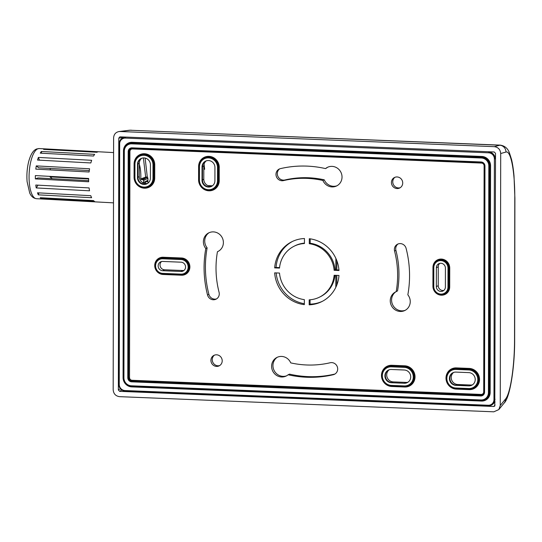 <?xml version="1.0" encoding="UTF-8"?>
<svg xmlns="http://www.w3.org/2000/svg" width="542" height="542" viewBox="0 0 542 542"><rect width="100%" height="100%" fill="white"/><g stroke="black" fill="none" stroke-linecap="round" stroke-linejoin="round"><path stroke-width="0.81" d="M322.571 301.216A33.475 31.944 63.3 0 1 310.613 304.109A33.475 31.944 63.3 0 1 310.078 304.123M304.347 303.71A33.475 31.944 63.3 0 1 276.142 272.924M276.068 267.463A33.475 31.944 63.3 0 1 292.497 241.427M208.948 232.782A10.467 9.993 -116.7 0 0 207.132 247.857A106.706 101.828 -116.7 0 0 208.873 294.286A6.287 5.996 -116.7 0 0 216.495 298.933M397.984 244.002A6.287 5.996 -116.7 0 0 395.917 250.384A94.139 89.83 63.3 0 1 397.543 290.864L396.188 291.65A94.227 89.918 -116.7 0 0 394.569 251.082A6.192 5.908 63.3 0 1 397.266 244.354A6.192 5.908 63.3 0 1 406.107 248.378A106.611 101.733 63.3 0 1 407.841 294.807A10.379 9.905 63.3 0 1 404.413 310.702A10.379 9.905 63.3 0 1 391.405 305.647A10.379 9.905 63.3 0 1 395.098 292.192A10.379 9.905 63.3 0 1 396.188 291.65M395.809 291.82A10.467 9.993 -116.7 0 0 392.754 304.97A10.467 9.993 -116.7 0 0 405.131 310.356M436.385 267.721A4.688 4.471 63.3 0 1 438.796 263.717A4.688 4.471 63.3 0 1 445.416 268.087L445.388 286.982A4.688 4.471 63.3 0 1 442.977 290.986A4.688 4.471 63.3 0 1 436.351 286.616L436.385 267.721L438.261 266.779A4.688 4.471 63.3 0 1 439.792 263.365M438.261 266.779L438.234 285.668L436.351 286.616M443.857 290.397A4.688 4.471 63.3 0 1 438.234 285.668M162.661 270.722A4.688 4.471 63.3 0 1 160.561 261.894A4.688 4.471 63.3 0 1 162.675 261.44L181.062 262.186A4.688 4.471 63.3 0 1 183.155 271.014A4.688 4.471 63.3 0 1 181.042 271.467L162.661 270.722L164.538 269.78A4.688 4.471 63.3 0 1 161.557 261.542M164.538 269.78L182.925 270.526L181.042 271.467M184.036 270.424A4.688 4.471 63.3 0 1 182.925 270.526M394.888 177.322A5.948 5.677 -116.7 0 0 400.138 187.749M279.584 168.894A6.287 5.996 -116.7 0 0 284.929 179.978A94.139 89.83 63.3 0 1 324.265 179.829A10.467 9.993 -116.7 0 0 336.914 185.804M327.592 167.268A10.467 9.993 -116.7 0 0 326.934 167.776L325.525 168.596A10.379 9.905 63.3 0 1 326.887 167.641A10.379 9.905 63.3 0 1 340.877 172.2A10.379 9.905 63.3 0 1 336.196 186.15A10.379 9.905 63.3 0 1 322.897 180.466A94.227 89.918 -116.7 0 0 283.473 180.601A6.192 5.908 63.3 0 1 278.866 169.246A6.192 5.908 63.3 0 1 280.404 168.637A106.611 101.733 63.3 0 1 325.525 168.596M141.191 158.474A6.694 6.389 -116.7 0 0 137.966 164.07L139.308 163.352A6.789 6.477 63.3 0 1 141.679 158.271M139.308 163.352L139.287 176.611L137.946 177.329L137.966 164.07L137.519 164.301A6.694 6.389 63.3 0 1 140.961 158.576A6.694 6.389 63.3 0 1 150.425 164.822L150.398 178.081A6.694 6.389 63.3 0 1 146.957 183.799A6.694 6.389 63.3 0 1 137.499 177.559L137.519 164.301M147.627 183.406A6.789 6.477 63.3 0 1 139.287 176.611M203.819 165.96L203.799 179.219L202.457 179.944L202.484 166.685L203.819 165.96A6.789 6.477 63.3 0 1 206.197 160.886M212.146 186.014A6.789 6.477 63.3 0 1 203.799 179.219M277.165 357.334A10.467 9.993 -116.7 0 0 274.11 370.477A10.467 9.993 -116.7 0 0 286.488 375.863M288.114 374.766A10.379 9.905 63.3 0 1 285.769 376.216A10.379 9.905 63.3 0 1 272.762 371.162A10.379 9.905 63.3 0 1 276.454 357.7A10.379 9.905 63.3 0 1 290.742 362.889A94.227 89.918 -116.7 0 0 330.166 362.754A6.192 5.908 63.3 0 1 334.184 374.414A6.192 5.908 63.3 0 1 333.235 374.725A106.611 101.733 63.3 0 1 288.114 374.766L289.57 374.143A106.706 101.828 -116.7 0 0 334.685 374.095A6.287 5.996 -116.7 0 0 334.895 374.041M388.573 370.023A6.694 6.389 -116.7 0 0 391.791 382.517L393.221 381.886A6.789 6.477 63.3 0 1 389.068 369.827M393.221 381.886L406.127 382.415L404.698 383.038A6.694 6.389 -116.7 0 0 407.489 382.496M407.943 382.225A6.789 6.477 63.3 0 1 406.127 382.415M214.375 355.173A5.948 5.677 -116.7 0 0 219.618 365.599M472.455 384.834A6.789 6.477 63.3 0 1 470.639 385.023L469.209 385.653A6.694 6.389 -116.7 0 0 472.001 385.111M468.762 385.877L455.863 385.355A6.694 6.389 63.3 0 1 452.861 372.747A6.694 6.389 63.3 0 1 455.883 372.097L468.783 372.618A6.694 6.389 63.3 0 1 471.784 385.226A6.694 6.389 63.3 0 1 468.762 385.877L456.31 385.132L457.739 384.502A6.789 6.477 63.3 0 1 453.579 372.442M457.739 384.502L470.639 385.023M304.455 238.527L304.448 243.521A28.455 27.154 -116.7 0 0 294.035 246.264A28.455 27.154 -116.7 0 0 279.509 268.087L274.659 267.89A33.475 31.944 63.3 0 1 291.779 241.773A33.475 31.944 63.3 0 1 304.455 238.527M338.98 275.465A33.475 31.944 63.3 0 1 321.86 301.582A33.475 31.944 63.3 0 1 309.184 304.828L309.191 299.841A28.455 27.154 -116.7 0 0 319.604 297.097A28.455 27.154 -116.7 0 0 334.129 275.268L338.98 275.465M207.532 294.983A106.611 101.733 63.3 0 1 205.797 248.548A10.379 9.905 63.3 0 1 208.243 233.148A10.379 9.905 63.3 0 1 222.234 237.708A10.379 9.905 63.3 0 1 217.552 251.664A10.379 9.905 63.3 0 1 217.45 251.705A94.227 89.918 -116.7 0 0 219.07 292.273A6.192 5.908 63.3 0 1 215.784 299.299A6.192 5.908 63.3 0 1 207.532 294.983L208.873 294.286M397.069 188.555A5.86 5.589 63.3 0 1 394.169 177.668A5.86 5.589 63.3 0 1 402.069 180.242A5.86 5.589 63.3 0 1 397.069 188.555M216.549 366.406A5.86 5.589 63.3 0 1 213.656 355.518A5.86 5.589 63.3 0 1 221.556 358.093A5.86 5.589 63.3 0 1 216.549 366.406M304.34 304.631A33.475 31.944 63.3 0 1 274.652 272.863L279.503 273.06A28.455 27.154 -116.7 0 0 304.353 299.645L304.34 304.631M309.299 238.724A33.475 31.944 63.3 0 1 338.987 270.499L334.136 270.302A28.455 27.154 -116.7 0 0 309.286 243.717L309.299 238.724M214.937 167.431L214.917 180.689A6.694 6.389 63.3 0 1 211.468 186.414A6.694 6.389 63.3 0 1 202.01 180.168L202.037 166.909A6.694 6.389 63.3 0 1 205.479 161.191A6.694 6.389 63.3 0 1 214.937 167.431M404.271 370.003A6.694 6.389 63.3 0 1 407.266 382.618A6.694 6.389 63.3 0 1 404.251 383.262L391.344 382.74A6.694 6.389 63.3 0 1 388.35 370.132A6.694 6.389 63.3 0 1 391.365 369.481L404.271 370.003M202.01 180.168L202.457 179.944A6.694 6.389 -116.7 0 0 211.692 186.292M205.703 161.082A6.694 6.389 -116.7 0 0 202.484 166.685L202.037 166.909M453.085 372.639A6.694 6.389 -116.7 0 0 456.31 385.132L455.863 385.355M137.499 177.559L137.946 177.329A6.694 6.389 -116.7 0 0 147.18 183.684M404.251 383.262L391.344 382.74M322.897 180.466L324.265 179.829M207.132 247.857L205.797 248.548M274.659 267.89L275.553 267.443L279.557 267.606M309.184 304.828L310.078 304.38L310.085 299.78M294.035 246.264L294.929 245.811A28.455 27.154 63.3 0 1 304.448 243.128M334.976 275.302A28.455 27.154 63.3 0 1 320.498 296.65L319.604 297.097M338.953 270.011L335.031 269.848A28.455 27.154 63.3 0 0 310.18 243.263L310.187 238.846M334.136 270.302L335.031 269.848M309.286 243.717L310.18 243.263M139.308 164.314A20.081 6.958 -86.9 0 1 140.764 178.921L141.354 179.632L143.081 179.727L143.677 180.439L143.535 182.498L142.844 183.155M118.352 389.969L118.793 138.102L119.877 136.841L494.236 151.984L495.523 153.359L494.792 406.046L493.796 406.493L119.64 391.344L118.352 389.969L120.365 388.729M336.806 285.058L336.819 275.383L336.806 285.058M336.833 269.923L336.846 260.729L336.833 269.923M335.816 287.321L335.837 275.343M335.85 269.882L335.871 258.392M143.339 182.993L147.431 180.933A0.671 0.637 -116.7 0 0 147.77 180.364L143.535 182.498M147.126 181.001L147.959 181.401A54.898 14.505 -87.7 0 1 147.966 183.162M143.677 180.439L147.695 178.42A0.671 0.637 -116.7 0 0 147.051 177.729L147.248 176.902L147.905 178.054A54.898 14.505 -87.7 0 1 147.952 180.432L147.77 180.364M147.952 180.432L147.424 181.407M147.695 178.42A1.341 0.352 92.3 0 0 147.905 178.054M147.248 176.902L145.676 177.092A0.671 0.623 -110.4 0 0 146.306 177.783L143.081 179.727M145.127 158.081L147.288 176.949M204.056 164.199L204.646 169.287L203.819 169.253M131.313 130.182L129.138 130.276A6.694 6.267 82.8 0 1 129.138 130.276A6.694 6.267 82.8 0 1 130.127 130.236L500.198 145.12L494.284 146.665L120.053 131.51L130.127 130.236L499.528 145.195A6.694 6.572 74.4 0 1 505.943 152.058C510.849 150.202 514.92 171.421 514.785 198.155L514.541 339.475A6.694 0.935 0.1 0 0 514.656 339.306C514.805 369.204 509.5 398.621 504.08 403.119A6.694 6.409 39.2 0 0 504.114 403.092L498.823 409.576L493.823 411.818L119.586 396.663C115.69 396.114 113.549 393.824 113.176 389.8L113.61 137.851C113.874 134.341 115.676 132.241 119.016 131.55L120.053 131.51M500.252 145.127L500.198 145.12C504.731 145.791 507.82 148.393 509.46 152.939L511.526 159.409C512.61 163.962 513.443 169.463 514.012 175.906L514.893 197.986A6.694 0.935 -179.9 0 1 514.785 198.155M203.819 169.219L204.646 169.253M494.284 146.665C498.186 147.221 500.327 149.504 500.7 153.528L505.943 152.058M514.541 339.475C514.582 366.074 510.428 393.492 505.51 399.041L500.259 405.477L498.823 409.576M500.259 405.477L500.7 153.528M89.301 170.561L38.692 167.83L36.267 165.893L89.572 168.772A25.108 8.699 -86.9 0 0 89.118 171.997L35.813 169.118A25.108 8.699 -86.9 0 1 36.267 165.893M88.644 180.655L37.981 177.925L35.352 178.901A25.108 8.699 -86.9 0 1 35.359 175.588L88.664 178.467A25.108 8.699 -86.9 0 0 88.658 181.78L35.352 178.901M88.651 178.968L50.013 176.882A17.615 6.104 93.1 0 0 50.067 176.38M50.264 169.897A17.615 6.104 93.1 0 0 50.189 168.454M44.166 149.111A25.108 8.699 -86.9 0 1 44.756 148.948L98.055 151.828A25.108 8.699 -86.9 0 0 97.472 151.99A25.108 8.699 -86.9 0 0 96.882 152.268L43.584 149.389A25.108 8.699 -86.9 0 1 44.166 149.111M40.264 153.149A25.108 8.699 -86.9 0 1 41.348 151.475L94.654 154.355A25.108 8.699 -86.9 0 0 93.57 156.021L40.264 153.149M36.233 187.932A25.108 8.699 -86.9 0 1 35.786 185.039L89.091 187.918A25.108 8.699 -86.9 0 0 89.532 190.811L36.233 187.932L38.028 185.161M41.273 198.568L94.579 201.448A25.108 8.699 -86.9 0 1 93.495 200.587L40.189 197.708A25.108 8.699 -86.9 0 0 41.273 198.568L41.382 197.769M91.673 160.303L38.367 157.424A25.108 8.699 -86.9 0 0 37.54 160.073L90.839 162.952A25.108 8.699 -86.9 0 1 91.673 160.303M38.306 194.842L91.612 197.722A25.108 8.699 -86.9 0 1 90.785 195.689L37.486 192.81A25.108 8.699 -86.9 0 0 38.306 194.842L38.922 192.884M44.756 149.45L44.756 148.948M41.619 153.217L41.348 151.475M39.485 160.181L38.367 157.424M52.283 178.697L50.013 176.882M490.158 151.821L126.936 137.112M119.226 143.718L118.766 384.312L119.186 143.684L119.674 143.779A5.962 5.691 63.3 0 1 125.432 138.102L488.647 152.817A5.962 5.691 63.3 0 1 494.385 158.955L493.965 399.583A5.962 5.691 63.3 0 1 488.207 405.253L124.992 390.545L125.141 391.121L488.322 405.816M118.806 384.346A6.633 6.328 -116.7 0 0 125.1 391.1M124.992 390.545A5.962 5.691 63.3 0 1 119.254 384.407L118.766 384.312C119.138 388.316 121.259 390.586 125.141 391.121L488.403 405.816A6.633 6.328 -116.7 0 0 494.805 399.508L495.51 158.664M119.254 384.407L119.674 143.779M119.226 143.65L119.186 143.684C119.416 140.297 121.137 138.21 124.335 137.431A6.633 6.328 -116.7 0 0 119.226 143.65M481.12 400.531L131.476 386.378L131.327 385.802A7.696 7.344 63.3 0 1 123.922 377.876L124.314 151.171L123.847 151.049A8.367 7.988 -116.7 0 1 128.156 143.901C125.392 145.425 123.949 147.817 123.827 151.076L123.427 377.788L123.922 377.876M123.454 377.808A8.367 7.988 -116.7 0 0 131.455 386.371C126.584 385.694 123.901 382.828 123.427 377.788L123.847 151.103M484.094 392.083A3.347 3.191 63.3 0 1 480.862 395.22L480.679 395.972A4.018 3.835 -116.7 0 0 484.562 392.151L484.954 166.103A4.018 3.835 -116.7 0 0 481.086 161.97L132.065 147.837A4.018 3.835 -116.7 0 0 128.19 151.658L127.79 377.699A4.018 3.835 -116.7 0 0 131.659 381.839L480.679 395.972M484.487 166.042L484.067 392.062L484.562 392.151M132.106 380.288A2.676 2.554 63.3 0 1 129.531 377.53L129.924 151.482A2.676 2.554 63.3 0 1 132.512 148.935L481.533 163.074A2.676 2.554 63.3 0 1 484.108 165.832L483.715 391.873A2.676 2.554 63.3 0 1 481.133 394.42L132.106 380.288L131.923 381.04L480.95 395.172L131.835 381.08L131.659 381.839M481.133 394.42L480.95 395.172A3.347 3.191 -116.7 0 0 482.414 394.874M480.998 399.962L481.147 400.545A8.367 7.988 -116.7 0 0 484.948 399.725A8.367 7.988 -116.7 0 0 489.25 392.577L489.65 165.866A8.367 7.988 -116.7 0 0 481.601 157.255L131.93 143.095A8.367 7.988 -116.7 0 0 128.156 143.901L128.244 143.86A8.367 7.988 63.3 0 1 132.018 143.047L131.747 143.847L481.418 158.007A7.696 7.344 63.3 0 1 488.823 165.933L488.43 392.638A7.696 7.344 63.3 0 1 480.998 399.962L131.327 385.802M488.43 392.638L490.164 392.469L490.564 165.757L489.738 165.825L489.345 392.53A8.367 7.988 63.3 0 1 485.036 399.678A8.367 7.988 63.3 0 1 484.995 399.705M495.09 399.291L493.965 399.583M481.357 400.545L481.438 401.066A9.038 8.625 -116.7 0 0 490.164 392.469M129.531 377.53L128.705 377.591A3.347 3.191 -116.7 0 0 131.923 381.04L131.835 381.08A3.347 3.191 63.3 0 1 128.617 377.638L127.79 377.699M124.314 151.171A7.696 7.344 63.3 0 1 131.747 143.847M490.564 165.757A9.038 8.625 -116.7 0 0 481.865 156.455L132.201 142.295L132.018 143.047L481.689 157.207A8.367 7.988 63.3 0 1 489.738 165.825L488.823 165.933M132.201 142.295A9.038 8.625 -116.7 0 0 123.474 150.893L123.962 150.981M125.432 138.102L125.629 137.343A6.633 6.328 -116.7 0 0 124.335 137.431L126.327 137.085M447.997 268.195L448.823 268.127A8.035 7.669 -116.7 0 0 437.469 260.641A8.035 7.669 -116.7 0 0 433.343 267.504L433.803 267.619A7.364 7.026 63.3 0 1 440.917 260.614A7.364 7.026 63.3 0 1 447.997 268.195L447.963 287.084L448.79 287.023L448.823 268.127L449.738 268.019A8.706 8.306 -116.7 0 0 441.364 259.062A8.706 8.306 -116.7 0 0 432.963 267.341L432.929 286.237L433.282 286.271M433.343 267.552L433.282 286.42L433.769 286.508L433.803 267.619M447.963 287.084A7.364 7.026 63.3 0 1 440.856 294.089A7.364 7.026 63.3 0 1 433.769 286.508M433.309 286.447A8.035 7.669 -116.7 0 0 444.657 293.886A8.035 7.669 -116.7 0 0 448.79 287.023L448.878 286.975A8.035 7.669 63.3 0 1 444.745 293.839A8.035 7.669 63.3 0 1 444.704 293.866M437.516 260.614A8.035 7.669 63.3 0 1 437.563 260.594A8.035 7.669 63.3 0 1 448.911 268.087L448.878 286.975L449.704 286.914L449.738 268.019M433.451 267.43L432.963 267.341M432.929 286.237A8.706 8.306 -116.7 0 0 441.303 295.194A8.706 8.306 -116.7 0 0 449.704 286.914M219.232 180.622L219.253 167.363A10.711 10.223 -116.7 0 0 208.955 156.34A10.711 10.223 -116.7 0 0 198.609 166.53L198.589 179.788A10.711 10.223 -116.7 0 0 208.894 190.811A10.711 10.223 -116.7 0 0 219.232 180.622L217.498 180.798A9.37 8.943 63.3 0 1 208.446 189.714A9.37 8.943 63.3 0 1 199.429 180.066L198.941 179.971L198.989 166.74M404.725 365.803L391.819 365.281A10.711 10.223 -116.7 0 0 381.48 375.471A10.711 10.223 -116.7 0 0 391.785 386.493L404.684 387.015A10.711 10.223 -116.7 0 0 415.03 376.826A10.711 10.223 -116.7 0 0 404.725 365.803L404.278 367.354A9.37 8.943 63.3 0 1 413.289 377.002A9.37 8.943 63.3 0 1 404.244 385.918L404.42 386.487A10.041 9.58 -116.7 0 0 408.953 385.518A10.041 9.58 -116.7 0 0 413.831 374.529A10.041 9.58 -116.7 0 0 404.454 366.602L391.554 366.08L391.371 366.832L404.278 367.354M134.07 177.173A10.711 10.223 -116.7 0 0 144.375 188.196A10.711 10.223 -116.7 0 0 154.721 178.013L154.741 164.754A10.711 10.223 -116.7 0 0 144.436 153.732A10.711 10.223 -116.7 0 0 134.098 163.914L134.07 177.173L134.423 177.207M469.203 389.63A10.711 10.223 -116.7 0 0 479.541 379.441A10.711 10.223 -116.7 0 0 469.237 368.418L456.337 367.896A10.711 10.223 -116.7 0 0 445.998 378.086A10.711 10.223 -116.7 0 0 456.296 389.109L469.203 389.63L469.121 389.115M163.095 274.476L181.482 275.221A8.706 8.306 -116.7 0 0 189.89 266.942A8.706 8.306 -116.7 0 0 181.516 257.985L163.128 257.24A8.706 8.306 -116.7 0 0 154.727 265.519A8.706 8.306 -116.7 0 0 163.095 274.476L163.02 273.961M181.163 274.692L162.803 273.954L162.654 273.378A7.364 7.026 63.3 0 1 155.568 265.797A7.364 7.026 63.3 0 1 162.681 258.791L162.857 258.039A8.035 7.669 -116.7 0 0 159.233 258.819A8.035 7.669 -116.7 0 0 155.324 267.579A8.035 7.669 -116.7 0 0 162.776 273.947M162.681 258.791L181.069 259.537L181.245 258.785L162.857 258.039L163.128 257.24M159.28 258.791A8.035 7.669 63.3 0 1 159.321 258.771L159.233 258.819C152.126 261.854 155.005 274.11 162.803 273.954L181.191 274.699L184.842 273.913A8.035 7.669 -116.7 0 1 181.218 274.692L181.042 274.123L162.654 273.378M181.069 259.537A7.364 7.026 63.3 0 1 188.149 267.118A7.364 7.026 63.3 0 1 181.042 274.123M184.93 273.873L184.842 273.913A8.035 7.669 -116.7 0 0 188.752 265.126A8.035 7.669 -116.7 0 0 181.245 258.785L181.333 258.737A8.035 7.669 63.3 0 1 188.84 265.079A8.035 7.669 63.3 0 1 184.93 273.873A8.035 7.669 63.3 0 1 184.89 273.893M159.321 258.771A8.035 7.669 63.3 0 1 162.946 257.992L181.333 258.737L181.516 257.985M181.482 275.221L181.401 274.706M123.474 150.893L123.075 377.598A9.038 8.625 -116.7 0 0 131.774 386.9L481.438 401.066M455.856 388.004A9.37 8.943 63.3 0 1 446.838 378.357A9.37 8.943 63.3 0 1 455.89 369.448L456.066 368.696A10.041 9.58 -116.7 0 0 451.533 369.664A10.041 9.58 -116.7 0 0 446.649 380.626A10.041 9.58 -116.7 0 0 455.978 388.58L468.911 389.109L473.464 388.126A10.041 9.58 -116.7 0 1 468.938 389.102L468.755 388.526L455.856 388.004L456.005 388.587L468.884 389.102M469.237 368.418L469.06 369.17A10.041 9.58 63.3 0 1 478.437 377.096A10.041 9.58 63.3 0 1 473.552 388.086L473.464 388.126A10.041 9.58 -116.7 0 0 478.349 377.144A10.041 9.58 -116.7 0 0 468.972 369.217L468.789 369.969A9.37 8.943 63.3 0 1 477.807 379.617A9.37 8.943 63.3 0 1 468.755 388.526M455.89 369.448L468.789 369.969M468.972 369.217L456.066 368.696L468.972 369.217M456.337 367.896L456.154 368.648A10.041 9.58 63.3 0 0 451.628 369.617L451.533 369.664C442.651 373.465 446.262 388.77 456.005 388.587M456.222 388.594L456.296 389.109M198.961 179.998A10.041 9.58 -116.7 0 0 213.155 189.314A10.041 9.58 -116.7 0 0 218.318 180.73L218.345 167.471L217.518 167.539L217.498 180.798M199.429 180.066L199.456 166.807L198.989 166.692A10.041 9.58 -116.7 0 1 204.151 158.115A10.041 9.58 -116.7 0 1 218.345 167.471L218.406 180.689A10.041 9.58 63.3 0 1 213.243 189.266A10.041 9.58 63.3 0 1 213.202 189.287M199.456 166.807A9.37 8.943 63.3 0 1 208.501 157.891A9.37 8.943 63.3 0 1 217.518 167.539M219.253 167.363L218.433 167.431A10.041 9.58 63.3 0 0 204.239 158.068L204.151 158.115C200.838 159.937 199.11 162.803 198.961 166.712L198.941 179.971C198.616 187.166 207.091 192.728 213.155 189.314L213.243 189.266M198.941 179.822L198.589 179.788M134.938 164.192L134.47 164.077A10.041 9.58 -116.7 0 1 139.64 155.5C136.327 157.322 134.592 160.195 134.45 164.104L134.423 177.363L134.917 177.451L134.938 164.192A9.37 8.943 63.3 0 1 143.989 155.276A9.37 8.943 63.3 0 1 153 164.924L153.826 164.863A10.041 9.58 -116.7 0 0 139.64 155.5L139.728 155.452A10.041 9.58 63.3 0 1 153.914 164.815L153.894 178.074A10.041 9.58 63.3 0 1 148.732 186.651A10.041 9.58 63.3 0 1 148.684 186.678M134.47 164.124L134.423 177.363C134.098 184.551 142.58 190.113 148.637 186.699A10.041 9.58 -116.7 0 0 153.806 178.122L152.98 178.183A9.37 8.943 63.3 0 1 143.935 187.098A9.37 8.943 63.3 0 1 134.917 177.451M134.45 177.336A10.041 9.58 -116.7 0 0 148.637 186.699L148.732 186.651M153 164.924L152.98 178.183M154.721 178.013L153.806 178.122L153.826 164.863L154.741 164.754M134.585 164.009L134.098 163.914M404.244 385.918L391.338 385.396L391.493 385.972L404.366 386.487M391.338 385.396A9.37 8.943 63.3 0 1 382.327 375.748A9.37 8.943 63.3 0 1 391.371 366.832M391.819 365.281L391.554 366.08A10.041 9.58 -116.7 0 0 387.022 367.049A10.041 9.58 -116.7 0 0 382.13 378.011A10.041 9.58 -116.7 0 0 391.466 385.965M387.069 367.029A10.041 9.58 63.3 0 1 387.11 367.009A10.041 9.58 63.3 0 1 391.642 366.033L404.542 366.555A10.041 9.58 63.3 0 1 413.925 374.481A10.041 9.58 63.3 0 1 409.041 385.47A10.041 9.58 63.3 0 1 408.993 385.491M391.785 386.493L391.703 385.979M404.61 386.5L404.684 387.015M488.207 405.253L488.362 405.836L492.854 404.149L495.083 402.015M488.647 152.817L488.843 152.058A6.633 6.328 -116.7 0 1 495.225 158.881L494.385 158.955M283.473 180.601L284.929 179.978M333.235 374.725L334.685 374.095M394.569 251.082L395.917 250.384M484.46 165.859L484.108 165.832M483.715 391.873L484.067 391.907M481.459 162.566L481.533 163.074M132.431 148.42L132.512 148.935M130.778 148.711A3.347 3.191 -116.7 0 0 129.098 151.55L129.924 151.482M128.19 151.658L129.098 151.55L128.617 377.638L129.01 151.591A3.347 3.191 63.3 0 1 132.194 148.406M132.065 147.837L132.214 148.413L481.215 162.546M481.086 161.97L481.269 162.546A3.347 3.191 63.3 0 1 484.487 165.988L484.067 392.062L482.373 394.894M481.865 156.455L481.418 158.007M131.692 386.385L131.774 386.9M123.427 377.632L123.075 377.598M484.954 166.103L484.46 166.015C484.257 163.969 483.179 162.817 481.242 162.553L132.214 148.413L130.73 148.732M143.373 157.939L145.676 177.092L140.764 178.921M124.917 137.329L118.793 138.102M145.696 181.807L145.69 183.589M146.022 181.645L147.959 181.59M141.354 179.632L146.306 177.783M212.45 185.798L207.864 185.615M493.796 406.493L495.083 404.915M121.787 390.01L119.64 391.344M514.893 197.952A6.694 0.935 -179.9 0 1 514.9 197.986L514.656 339.306M505.51 399.041A6.694 6.409 39.2 0 1 504.114 403.092M37.899 148.772A25.108 8.699 -86.9 0 1 39.207 148.562L36.721 148.948C35.284 149.531 31.456 151.008 28.557 162.078C27.066 168.399 26.578 174.924 27.1 181.665L29.688 192.945C31.179 196.407 33.455 198.325 36.504 198.704A25.108 8.699 -86.9 0 1 29.092 175.039A25.108 8.699 -86.9 0 1 37.899 148.772M485.036 399.678L481.147 400.545L131.476 386.378M437.563 260.594L437.469 260.641C434.819 262.098 433.431 264.394 433.315 267.524L433.282 286.42C434.521 293.154 438.315 295.641 444.657 293.886L444.745 293.839M387.11 367.009L387.022 367.049C378.14 370.857 381.751 386.161 391.493 385.972L404.393 386.493L409.041 385.47M129.125 130.276L119.016 131.55M113.59 152.58L39.207 148.562M113.502 202.857L36.504 198.704"/></g></svg>
